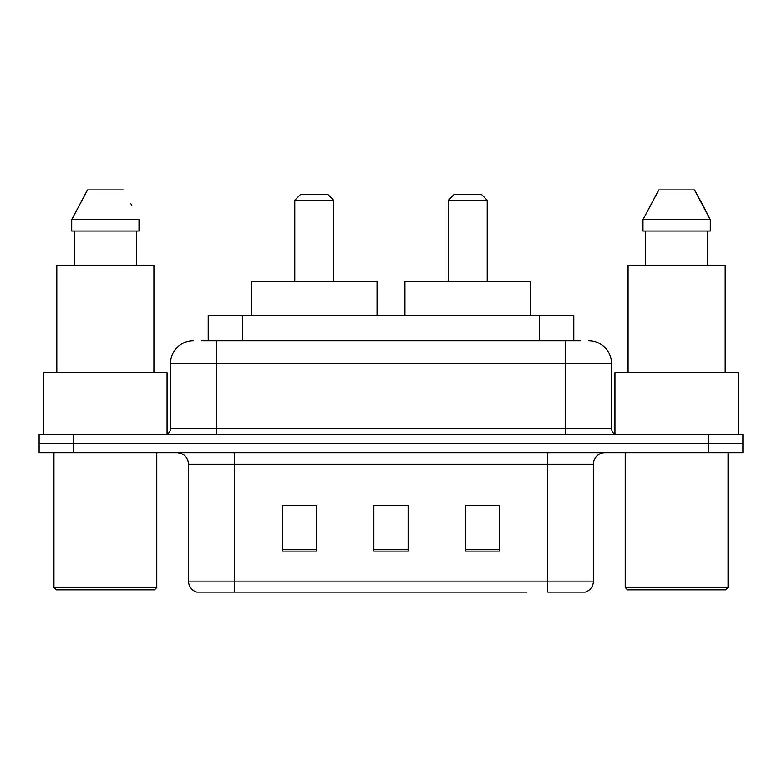 <?xml version="1.0" encoding="UTF-8"?>
<svg xmlns="http://www.w3.org/2000/svg" width="782" height="782" viewBox="0 0 782 782"><rect width="100%" height="100%" fill="white"/><g stroke="black" fill="none" stroke-linecap="round" stroke-linejoin="round"><path stroke-width="1.17" d="M201.345 340.727L216.194 340.727L201.345 340.727L208.217 340.727L208.217 315.596L573.783 315.596L573.783 340.727M193.34 340.727A22.854 22.854 0 0 0 170.496 363.581L170.496 428.702A5.709 5.709 0 0 1 164.777 434.421M588.66 340.727A22.854 22.854 0 0 1 611.504 363.581L216.194 363.581L216.194 340.727L580.655 340.727M611.504 363.581L611.504 428.702C611.847 432.172 613.753 434.078 617.223 434.421M73.371 434.421L39.1 434.421L39.1 443.56L73.371 443.56L39.1 443.56L39.1 452.7L73.371 452.7L73.371 443.56L708.629 443.56L73.371 443.56L73.371 434.421L708.629 434.421L708.629 443.56L742.9 443.56L708.629 443.56L708.629 452.7L73.371 452.7M708.629 452.7L742.9 452.7L742.9 434.421L708.629 434.421M255.04 592.082L197.338 592.082M593.46 581.114C593.137 586.588 590.4 590.244 585.229 592.082L547.752 592.082L547.752 581.114L593.46 581.114L593.46 464.127A11.427 11.427 0 0 1 604.887 452.7M196.771 592.082A11.427 11.427 0 0 1 188.54 581.114L188.54 464.127C187.866 457.187 184.053 453.374 177.113 452.7M499.542 551.066L499.542 505.368L465.261 505.368L465.261 551.066L499.542 551.066M316.739 551.066L316.739 505.368L282.458 505.368L282.458 551.066L316.739 551.066M408.136 551.066L408.136 505.368L373.864 505.368L373.864 551.066L408.136 551.066M526.96 592.082L234.248 592.082L234.248 581.114L547.752 581.114L547.752 464.127L188.54 464.127M408.136 505.602L373.864 505.602M316.739 505.602L282.458 505.602M499.542 505.602L465.261 505.602M154.494 589.804L56.236 589.804L53.948 587.517L156.781 587.517L154.494 589.804M53.948 452.7L53.948 587.517M156.781 452.7L156.781 587.517M167.065 433.942L167.065 372.721L43.675 372.721L43.675 434.421M153.927 372.721L153.927 265.323L56.812 265.323L56.812 372.721M136.527 231.042L136.527 265.323L136.527 231.042M71.709 219.625L87.525 189.918L71.709 219.625L71.709 231.042L139.02 231.042L139.02 219.625L71.709 219.625M131.806 205.51L130.897 203.789M74.212 231.042L74.212 265.323M123.204 189.918L87.525 189.918M294.794 200.202L333.64 200.202L327.932 194.483L300.513 194.483L294.794 200.202L294.794 281.315M333.64 200.202L333.64 281.315M377.061 315.596L377.061 281.315L251.384 281.315L251.384 315.596M448.36 200.202L487.206 200.202L481.487 194.483L454.068 194.483L448.36 200.202L448.36 281.315M487.206 200.202L487.206 281.315M530.616 315.596L530.616 281.315L404.939 281.315L404.939 315.596M725.764 589.804L627.506 589.804L625.219 587.517L728.052 587.517L725.764 589.804M625.219 452.7L625.219 587.517M728.052 452.7L728.052 587.517M738.325 434.421L738.325 372.721L614.935 372.721L614.935 433.942M725.188 372.721L725.188 265.323L628.073 265.323L628.073 372.721M703.067 205.51L710.291 219.625L642.98 219.625L658.796 189.918L642.98 219.625L642.98 231.042L710.291 231.042L710.291 219.625L710.291 231.042M710.291 219.625L694.475 189.918L702.168 203.789M645.473 231.042L645.473 265.323M707.788 265.323L707.788 231.042M694.475 189.918L658.796 189.918M242.488 340.727L242.488 315.596M539.512 340.727L539.512 315.596M216.194 434.421L216.194 363.581L170.496 363.581M170.496 428.702L611.504 428.702M565.806 340.727L565.806 434.421M547.752 452.7L547.752 464.127L593.46 464.127M188.54 581.114L234.248 581.114L234.248 452.7M408.136 549.482L373.864 549.482M316.739 549.482L282.458 549.482M499.542 549.482L465.261 549.482"/></g></svg>
